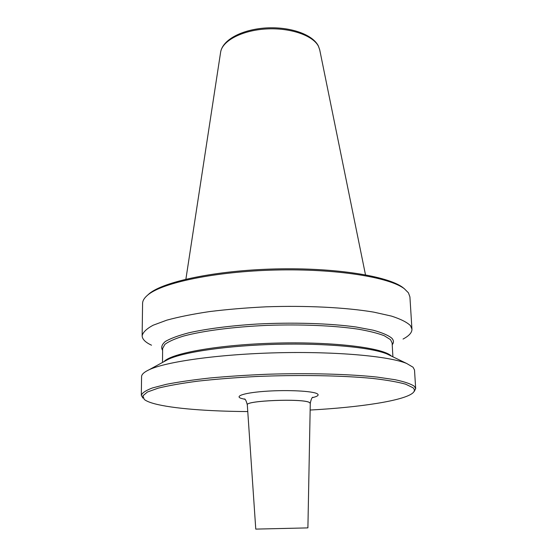 <?xml version="1.0" encoding="UTF-8"?>
<svg xmlns="http://www.w3.org/2000/svg" width="557" height="557" viewBox="0 0 557 557"><rect width="100%" height="100%" fill="white"/><g stroke="black" fill="none" stroke-linecap="round" stroke-linejoin="round"><path stroke-width="0.84" d="M414.185 391.494L415.675 388.633L414.255 386.21C410.822 383.884 404.445 381.719 395.129 379.721L377.249 377.103C349.211 374.067 308.675 372.932 267.52 374.241C247.12 375.091 227.883 376.344 209.815 378.008C192.875 379.874 178.4 381.97 166.376 384.309L152.395 387.957C145.795 390.464 142.105 392.922 141.318 395.338L142.947 398.123M310.152 410.043C359.766 407.355 404.236 400.699 412.918 392.88C414.84 391.146 414.847 389.42 412.932 387.707L405.67 384.198C397.789 381.991 386.781 380.069 372.647 378.433C342.061 375.467 298.211 374.687 255.572 376.546C234.615 377.674 215.336 379.213 197.735 381.162C181.596 383.3 168.409 385.632 158.181 388.159L147.417 392.017L142.891 395.839L144.284 399.446C146.199 400.984 149.555 402.405 154.366 403.707C172.398 408.58 208.499 411.331 247.768 411.567M415.675 388.633L414.512 370.001L413.071 367.237L406.659 363.463C389.357 356.215 336.428 351.321 277.539 352.769C218.65 354.196 166.028 361.674 149.095 369.757C144.089 372.111 141.582 374.415 141.575 376.671L141.318 395.338M390.575 355.693L387.004 353.967C371.387 347.415 326.576 343.07 277.33 344.289C228.092 345.479 183.545 352.003 168.263 359.314L164.781 361.214M403.045 339.053C409.068 335.885 412.034 332.585 411.943 329.166L410.481 325.657C407.035 322.273 400.706 319.091 391.494 316.104L373.858 312.15C346.238 307.471 306.447 305.403 266.072 306.823C246.062 307.812 227.186 309.4 209.46 311.593C192.84 314.071 178.623 316.933 166.815 320.157L153.071 325.253C146.575 328.783 142.933 332.285 142.139 335.76C142.223 339.178 145.349 342.325 151.518 345.201M392.219 344.748C393.952 342.548 393.82 340.362 391.808 338.183C388.306 335.307 382.053 332.633 373.065 330.176L356.069 326.994C329.653 323.339 292.55 322.183 256.673 324.07C230.118 325.741 206.473 328.825 188.858 332.794C178.303 335.565 170.449 338.468 165.297 341.511C161.753 344.553 160.855 347.498 162.609 350.36M411.943 329.166L409.917 296.895L408.427 292.815L404.382 288.784C389.531 277.205 335.968 268.523 275.52 270.027C215.065 271.475 161.99 282.768 147.723 295.057C144.326 297.884 142.613 300.676 142.585 303.433L142.139 335.76M404.654 288.986L402.941 287.593C388.173 276.084 335.21 267.457 275.492 268.947C215.775 270.382 163.292 281.577 149.102 293.797L147.466 295.273M309.281 402.405C302.242 398.332 245.115 400.629 247.308 404.848L255.767 529.108L307.06 527.911L307.903 527.834L310.277 403.345L309.281 402.405M319.725 49.872L318.493 46.37C313.159 35.467 290.106 27.474 265.988 28.978C241.849 30.398 222.208 40.905 220.635 52.121L220.607 52.295M390.443 355.631L387.143 354.036M168.13 359.383L164.914 361.138M391.411 356.097C383.662 347.944 334.639 341.629 277.302 343.063C219.966 344.435 171.305 353.131 163.967 361.653M392.908 356.821L392.114 342.882L390.492 339.652L384.295 335.746C377.883 333.274 369.152 331.074 358.109 329.152C334.304 325.601 300.676 324.153 266.817 325.385C233.105 326.882 202.63 330.9 183.504 336.087C174.884 338.753 168.694 341.504 164.921 344.33L162.623 348.494L162.512 362.447M392.219 344.72C393.931 342.534 393.792 340.355 391.794 338.183C388.285 335.307 382.046 332.64 373.058 330.176L356.083 327.001C329.681 323.345 292.606 322.19 256.749 324.07C230.201 325.741 206.556 328.818 188.934 332.78C178.372 335.551 170.512 338.454 165.345 341.49C161.788 344.532 160.869 347.477 162.609 350.332M312.93 397.273C312.031 397.176 311.147 399.188 310.277 403.289L309.281 402.377C302.235 398.304 245.115 400.608 247.308 404.828L247.308 404.828C246.257 400.789 245.275 398.826 244.37 398.951M312.561 397.621C317.943 396.299 319.419 394.969 316.996 393.639C312.129 391.049 288.234 389.796 267.054 391.174C245.783 392.511 234.135 395.95 241.07 398.339L244.753 399.278M365.483 274.796L319.69 49.698L318.339 45.904C312.345 34.088 289.661 26.548 265.954 27.954C242.302 29.479 222.723 39.491 220.635 52.121L185.892 279.182M168.263 359.314L149.095 369.757M387.004 353.967L406.659 363.463M149.102 293.797L147.723 295.057M402.941 287.593L404.382 288.784"/></g></svg>
